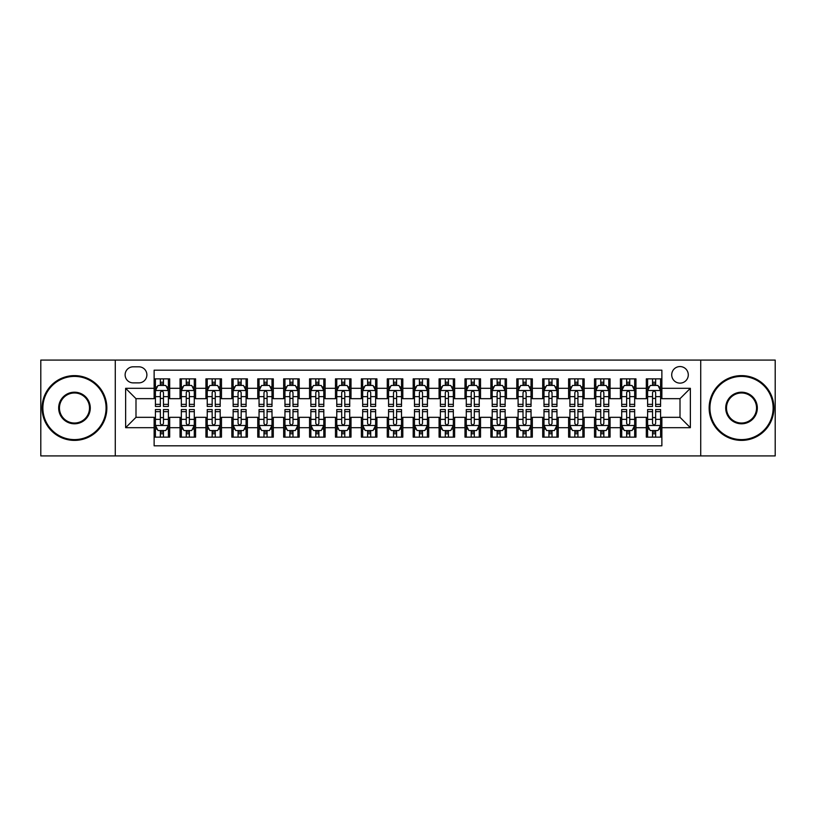 <?xml version="1.0" encoding="UTF-8"?>
<svg xmlns="http://www.w3.org/2000/svg" width="816" height="816" viewBox="0 0 816 816"><rect width="100%" height="100%" fill="white"/><g stroke="black" fill="none" stroke-linecap="round" stroke-linejoin="round"><path stroke-width="1.22" d="M680.003 366.557A8.293 8.293 0 0 0 671.711 374.84A8.293 8.293 0 0 0 680.003 383.132A8.293 8.293 0 0 0 688.286 374.84A8.293 8.293 0 0 0 680.003 366.557M700.72 455.92L775.2 455.92L775.2 360.08L700.72 360.08L700.72 455.92L115.28 455.92L115.28 360.08L40.8 360.08L40.8 455.92L115.28 455.92M661.868 378.859L646.323 378.859L646.323 388.314L635.96 388.314L635.96 398.677L646.323 398.677L646.323 388.314M635.96 388.314L635.96 378.859L620.415 378.859L620.415 388.314L610.062 388.314L610.062 398.677L620.415 398.677L620.415 388.314M610.062 388.314L610.062 378.859L594.517 378.859L594.517 388.314L584.154 388.314L584.154 398.677L594.517 398.677L594.517 388.314M584.154 388.314L584.154 378.859L568.609 378.859L568.609 388.314L558.246 388.314L558.246 398.677L568.609 398.677L568.609 388.314M558.246 388.314L558.246 378.859L542.701 378.859L542.701 388.314L532.338 388.314L532.338 398.677L542.701 398.677L542.701 388.314M532.338 388.314L532.338 378.859L516.803 378.859L516.803 388.314L506.44 388.314L506.44 398.677L516.803 398.677L516.803 388.314M506.44 388.314L506.44 378.859L490.895 378.859L490.895 388.314L480.532 388.314L480.532 398.677L490.895 398.677L490.895 388.314M480.532 388.314L480.532 378.859L464.987 378.859L464.987 388.314L454.624 388.314L454.624 398.677L464.987 398.677L464.987 388.314M454.624 388.314L454.624 378.859L439.09 378.859L439.09 388.314L428.726 388.314L428.726 398.677L439.09 398.677L439.09 388.314M428.726 388.314L428.726 378.859L413.182 378.859L413.182 388.314L402.818 388.314L402.818 398.677L413.182 398.677L413.182 388.314M402.818 388.314L402.818 378.859L387.274 378.859L387.274 388.314L376.91 388.314L376.91 398.677L387.274 398.677L387.274 388.314M376.91 388.314L376.91 378.859L361.376 378.859L361.376 388.314L351.013 388.314L351.013 398.677L361.376 398.677L361.376 388.314M351.013 388.314L351.013 378.859L335.468 378.859L335.468 388.314L325.105 388.314L325.105 398.677L335.468 398.677L335.468 388.314M325.105 388.314L325.105 378.859L309.56 378.859L309.56 388.314L299.197 388.314L299.197 398.677L309.56 398.677L309.56 388.314M299.197 388.314L299.197 378.859L283.662 378.859L283.662 388.314L273.299 388.314L273.299 398.677L283.662 398.677L283.662 388.314M273.299 388.314L273.299 378.859L257.754 378.859L257.754 388.314L247.391 388.314L247.391 398.677L257.754 398.677L257.754 388.314M247.391 388.314L247.391 378.859L231.846 378.859L231.846 388.314L221.483 388.314L221.483 398.677L231.846 398.677L231.846 388.314M221.483 388.314L221.483 378.859L205.938 378.859L205.938 388.314L195.585 388.314L195.585 398.677L205.938 398.677L205.938 388.314M195.585 388.314L195.585 378.859L180.04 378.859L180.04 398.677L169.677 398.677L169.677 378.859L154.132 378.859M154.132 437.141L169.677 437.141L169.677 417.323L180.04 417.323L180.04 437.141L195.585 437.141L195.585 417.323L205.938 417.323L205.938 427.686L195.585 427.686M205.938 427.686L205.938 437.141L221.483 437.141L221.483 417.323L231.846 417.323L231.846 427.686L221.483 427.686M231.846 427.686L231.846 437.141L247.391 437.141L247.391 417.323L257.754 417.323L257.754 427.686L247.391 427.686M257.754 427.686L257.754 437.141L273.299 437.141L273.299 417.323L283.662 417.323L283.662 427.686L273.299 427.686M283.662 427.686L283.662 437.141L299.197 437.141L299.197 417.323L309.56 417.323L309.56 427.686L299.197 427.686M309.56 427.686L309.56 437.141L325.105 437.141L325.105 417.323L335.468 417.323L335.468 427.686L325.105 427.686M335.468 427.686L335.468 437.141L351.013 437.141L351.013 417.323L361.376 417.323L361.376 427.686L351.013 427.686M361.376 427.686L361.376 437.141L376.91 437.141L376.91 417.323L387.274 417.323L387.274 427.686L376.91 427.686M387.274 427.686L387.274 437.141L402.818 437.141L402.818 417.323L413.182 417.323L413.182 427.686L402.818 427.686M413.182 427.686L413.182 437.141L428.726 437.141L428.726 417.323L439.09 417.323L439.09 427.686L428.726 427.686M439.09 427.686L439.09 437.141L454.624 437.141L454.624 417.323L464.987 417.323L464.987 427.686L454.624 427.686M464.987 427.686L464.987 437.141L480.532 437.141L480.532 417.323L490.895 417.323L490.895 427.686L480.532 427.686M490.895 427.686L490.895 437.141L506.44 437.141L506.44 417.323L516.803 417.323L516.803 427.686L506.44 427.686M516.803 427.686L516.803 437.141L532.338 437.141L532.338 417.323L542.701 417.323L542.701 427.686L532.338 427.686M542.701 427.686L542.701 437.141L558.246 437.141L558.246 417.323L568.609 417.323L568.609 427.686L558.246 427.686M568.609 427.686L568.609 437.141L584.154 437.141L584.154 417.323L594.517 417.323L594.517 427.686L584.154 427.686M594.517 427.686L594.517 437.141L610.062 437.141L610.062 417.323L620.415 417.323L620.415 427.686L610.062 427.686M620.415 427.686L620.415 437.141L635.96 437.141L635.96 417.323L646.323 417.323L646.323 427.686L635.96 427.686M133.151 382.877L138.853 382.877A8.027 8.027 0 0 0 146.88 374.84A8.027 8.027 0 0 0 138.853 366.812L133.151 366.812A8.027 8.027 0 0 0 125.123 374.84A8.027 8.027 0 0 0 133.151 382.877M700.72 360.08L115.28 360.08M661.868 388.314L661.868 370.178L154.132 370.178L154.132 398.677L135.997 398.677L135.997 417.323L154.132 417.323L154.132 445.822L661.868 445.822L661.868 417.323L680.003 417.323L680.003 398.677L661.868 398.677L661.868 388.314L690.367 388.314L690.367 427.686L661.868 427.686M154.132 427.686L125.633 427.686L125.633 388.314L154.132 388.314M646.323 427.686L646.323 437.141L661.868 437.141M154.132 385.336L155.428 385.336M160.354 385.336L163.455 385.336M168.382 385.336L169.677 385.336M154.132 398.412L155.428 398.412M160.354 398.412L163.455 398.412M168.382 398.412L169.677 398.412M154.132 417.588L155.428 417.588M160.354 417.588L163.455 417.588M168.382 417.588L169.677 417.588M154.132 430.664L155.428 430.664M160.354 430.664L163.455 430.664M168.382 430.664L169.677 430.664M180.04 398.412L181.336 398.412M186.252 398.412L189.363 398.412M194.29 398.412L195.585 398.412M180.04 385.336L181.336 385.336M186.252 385.336L189.363 385.336M194.29 385.336L195.585 385.336M180.04 417.588L181.336 417.588M186.252 417.588L189.363 417.588M194.29 417.588L195.585 417.588M180.04 430.664L181.336 430.664M186.252 430.664L189.363 430.664M194.29 430.664L195.585 430.664M205.938 417.588L207.233 417.588M212.16 417.588L215.271 417.588M220.187 417.588L221.483 417.588M205.938 430.664L207.233 430.664M212.16 430.664L215.271 430.664M220.187 430.664L221.483 430.664M205.938 385.336L207.233 385.336M212.16 385.336L215.271 385.336M220.187 385.336L221.483 385.336M205.938 398.412L207.233 398.412M212.16 398.412L215.271 398.412M220.187 398.412L221.483 398.412M231.846 417.588L233.141 417.588M238.068 417.588L241.169 417.588M246.095 417.588L247.391 417.588M231.846 430.664L233.141 430.664M238.068 430.664L241.169 430.664M246.095 430.664L247.391 430.664M231.846 385.336L233.141 385.336M238.068 385.336L241.169 385.336M246.095 385.336L247.391 385.336M231.846 398.412L233.141 398.412M238.068 398.412L241.169 398.412M246.095 398.412L247.391 398.412M257.754 417.588L259.049 417.588M263.966 417.588L267.077 417.588M272.003 417.588L273.299 417.588M257.754 430.664L259.049 430.664M263.966 430.664L267.077 430.664M272.003 430.664L273.299 430.664M257.754 385.336L259.049 385.336M263.966 385.336L267.077 385.336M272.003 385.336L273.299 385.336M257.754 398.412L259.049 398.412M263.966 398.412L267.077 398.412M272.003 398.412L273.299 398.412M283.662 417.588L284.957 417.588M289.874 417.588L292.985 417.588M297.901 417.588L299.197 417.588M283.662 430.664L284.957 430.664M289.874 430.664L292.985 430.664M297.901 430.664L299.197 430.664M283.662 385.336L284.957 385.336M289.874 385.336L292.985 385.336M297.901 385.336L299.197 385.336M283.662 398.412L284.957 398.412M289.874 398.412L292.985 398.412M297.901 398.412L299.197 398.412M309.56 417.588L310.855 417.588M315.782 417.588L318.883 417.588M323.809 417.588L325.105 417.588M309.56 430.664L310.855 430.664M315.782 430.664L318.883 430.664M323.809 430.664L325.105 430.664M309.56 385.336L310.855 385.336M315.782 385.336L318.883 385.336M323.809 385.336L325.105 385.336M309.56 398.412L310.855 398.412M315.782 398.412L318.883 398.412M323.809 398.412L325.105 398.412M335.468 417.588L336.763 417.588M341.68 417.588L344.791 417.588M349.717 417.588L351.013 417.588M335.468 430.664L336.763 430.664M341.68 430.664L344.791 430.664M349.717 430.664L351.013 430.664M335.468 385.336L336.763 385.336M341.68 385.336L344.791 385.336M349.717 385.336L351.013 385.336M335.468 398.412L336.763 398.412M341.68 398.412L344.791 398.412M349.717 398.412L351.013 398.412M361.376 417.588L362.671 417.588M367.588 417.588L370.699 417.588M375.615 417.588L376.91 417.588M361.376 430.664L362.671 430.664M367.588 430.664L370.699 430.664M375.615 430.664L376.91 430.664M361.376 385.336L362.671 385.336M367.588 385.336L370.699 385.336M375.615 385.336L376.91 385.336M361.376 398.412L362.671 398.412M367.588 398.412L370.699 398.412M375.615 398.412L376.91 398.412M387.274 417.588L388.569 417.588M393.496 417.588L396.607 417.588M401.523 417.588L402.818 417.588M387.274 430.664L388.569 430.664M393.496 430.664L396.607 430.664M401.523 430.664L402.818 430.664M387.274 385.336L388.569 385.336M393.496 385.336L396.607 385.336M401.523 385.336L402.818 385.336M387.274 398.412L388.569 398.412M393.496 398.412L396.607 398.412M401.523 398.412L402.818 398.412M413.182 417.588L414.477 417.588M419.393 417.588L422.504 417.588M427.431 417.588L428.726 417.588M413.182 430.664L414.477 430.664M419.393 430.664L422.504 430.664M427.431 430.664L428.726 430.664M413.182 385.336L414.477 385.336M419.393 385.336L422.504 385.336M427.431 385.336L428.726 385.336M413.182 398.412L414.477 398.412M419.393 398.412L422.504 398.412M427.431 398.412L428.726 398.412M439.09 417.588L440.385 417.588M445.301 417.588L448.412 417.588M453.329 417.588L454.624 417.588M439.09 430.664L440.385 430.664M445.301 430.664L448.412 430.664M453.329 430.664L454.624 430.664M439.09 385.336L440.385 385.336M445.301 385.336L448.412 385.336M453.329 385.336L454.624 385.336M439.09 398.412L440.385 398.412M445.301 398.412L448.412 398.412M453.329 398.412L454.624 398.412M464.987 417.588L466.283 417.588M471.209 417.588L474.32 417.588M479.237 417.588L480.532 417.588M464.987 430.664L466.283 430.664M471.209 430.664L474.32 430.664M479.237 430.664L480.532 430.664M464.987 385.336L466.283 385.336M471.209 385.336L474.32 385.336M479.237 385.336L480.532 385.336M464.987 398.412L466.283 398.412M471.209 398.412L474.32 398.412M479.237 398.412L480.532 398.412M490.895 417.588L492.191 417.588M497.117 417.588L500.218 417.588M505.145 417.588L506.44 417.588M490.895 430.664L492.191 430.664M497.117 430.664L500.218 430.664M505.145 430.664L506.44 430.664M490.895 385.336L492.191 385.336M497.117 385.336L500.218 385.336M505.145 385.336L506.44 385.336M490.895 398.412L492.191 398.412M497.117 398.412L500.218 398.412M505.145 398.412L506.44 398.412M516.803 417.588L518.099 417.588M523.015 417.588L526.126 417.588M531.043 417.588L532.338 417.588M516.803 430.664L518.099 430.664M523.015 430.664L526.126 430.664M531.043 430.664L532.338 430.664M516.803 385.336L518.099 385.336M523.015 385.336L526.126 385.336M531.043 385.336L532.338 385.336M516.803 398.412L518.099 398.412M523.015 398.412L526.126 398.412M531.043 398.412L532.338 398.412M542.701 417.588L543.997 417.588M548.923 417.588L552.034 417.588M556.951 417.588L558.246 417.588M542.701 430.664L543.997 430.664M548.923 430.664L552.034 430.664M556.951 430.664L558.246 430.664M542.701 385.336L543.997 385.336M548.923 385.336L552.034 385.336M556.951 385.336L558.246 385.336M542.701 398.412L543.997 398.412M548.923 398.412L552.034 398.412M556.951 398.412L558.246 398.412M568.609 417.588L569.905 417.588M574.831 417.588L577.932 417.588M582.859 417.588L584.154 417.588M568.609 430.664L569.905 430.664M574.831 430.664L577.932 430.664M582.859 430.664L584.154 430.664M568.609 385.336L569.905 385.336M574.831 385.336L577.932 385.336M582.859 385.336L584.154 385.336M568.609 398.412L569.905 398.412M574.831 398.412L577.932 398.412M582.859 398.412L584.154 398.412M594.517 417.588L595.813 417.588M600.729 417.588L603.84 417.588M608.767 417.588L610.062 417.588M594.517 430.664L595.813 430.664M600.729 430.664L603.84 430.664M608.767 430.664L610.062 430.664M594.517 385.336L595.813 385.336M600.729 385.336L603.84 385.336M608.767 385.336L610.062 385.336M594.517 398.412L595.813 398.412M600.729 398.412L603.84 398.412M608.767 398.412L610.062 398.412M620.415 417.588L621.71 417.588M626.637 417.588L629.748 417.588M634.664 417.588L635.96 417.588M620.415 430.664L621.71 430.664M626.637 430.664L629.748 430.664M634.664 430.664L635.96 430.664M620.415 385.336L621.71 385.336M626.637 385.336L629.748 385.336M634.664 385.336L635.96 385.336M620.415 398.412L621.71 398.412M626.637 398.412L629.748 398.412M634.664 398.412L635.96 398.412M646.323 417.588L647.618 417.588M652.545 417.588L655.646 417.588M660.572 417.588L661.868 417.588M646.323 430.664L647.618 430.664M652.545 430.664L655.646 430.664M660.572 430.664L661.868 430.664M646.323 385.336L647.618 385.336M652.545 385.336L655.646 385.336M660.572 385.336L661.868 385.336M646.323 398.412L647.618 398.412M652.545 398.412L655.646 398.412M660.572 398.412L661.868 398.412M135.997 398.677L125.633 388.314M135.997 417.323L125.633 427.686M690.367 388.314L680.003 398.677M690.367 427.686L680.003 417.323M163.455 382.225L160.354 382.225M168.382 404.338L163.455 404.338L163.455 406.45L168.382 406.45L168.382 390.64L165.791 385.458L158.018 385.458L155.428 390.64L155.428 406.45L160.354 406.45L160.354 404.338L155.428 404.338M155.428 390.64L155.428 378.859M168.382 390.64L168.382 378.859M160.354 385.458L160.354 378.859M163.455 378.859L163.455 385.458M163.455 404.338L163.455 392.588C162.425 390.589 161.384 390.589 160.354 392.588L160.354 404.338M160.354 433.775L163.455 433.775M155.428 411.662L160.354 411.662L160.354 409.55L155.428 409.55L155.428 425.36L158.018 430.542L165.791 430.542L168.382 425.36L168.382 409.55L163.455 409.55L163.455 411.662L168.382 411.662M168.382 425.36L168.382 437.141M155.428 425.36L155.428 437.141M163.455 430.542L163.455 437.141M160.354 437.141L160.354 430.542M160.354 411.662L160.354 423.412C161.384 425.411 162.425 425.411 163.455 423.412L163.455 411.662M74.48 376.4A31.6 31.6 0 0 0 42.871 408A31.6 31.6 0 0 0 74.48 439.6A31.6 31.6 0 0 0 106.08 408A31.6 31.6 0 0 0 74.48 376.4M74.48 440.385A32.385 32.385 0 0 1 42.095 408A32.385 32.385 0 0 1 74.48 375.615A32.385 32.385 0 0 1 106.855 408A32.385 32.385 0 0 1 74.48 440.385M74.48 392.2A15.8 15.8 0 0 1 90.28 408A15.8 15.8 0 0 1 74.48 423.8A15.8 15.8 0 0 1 58.67 408A15.8 15.8 0 0 1 74.48 392.2M74.48 423.025A15.025 15.025 0 0 0 89.505 408A15.025 15.025 0 0 0 74.48 392.975A15.025 15.025 0 0 0 59.456 408A15.025 15.025 0 0 0 74.48 423.025M741.52 376.4A31.6 31.6 0 0 0 709.92 408A31.6 31.6 0 0 0 741.52 439.6A31.6 31.6 0 0 0 773.129 408A31.6 31.6 0 0 0 741.52 376.4M741.52 440.385A32.385 32.385 0 0 1 709.145 408A32.385 32.385 0 0 1 741.52 375.615A32.385 32.385 0 0 1 773.905 408A32.385 32.385 0 0 1 741.52 440.385M741.52 392.2A15.8 15.8 0 0 1 757.33 408A15.8 15.8 0 0 1 741.52 423.8A15.8 15.8 0 0 1 725.72 408A15.8 15.8 0 0 1 741.52 392.2M741.52 423.025A15.025 15.025 0 0 0 756.544 408A15.025 15.025 0 0 0 741.52 392.975A15.025 15.025 0 0 0 726.495 408A15.025 15.025 0 0 0 741.52 423.025M189.363 382.225L186.252 382.225M194.29 404.338L189.363 404.338L189.363 406.45L194.29 406.45L194.29 390.64L191.699 385.458L183.926 385.458L181.336 390.64L181.336 406.45L186.252 406.45L186.252 404.338L181.336 404.338M181.336 390.64L181.336 378.859M194.29 390.64L194.29 378.859M186.252 385.458L186.252 378.859M189.363 378.859L189.363 385.458M189.363 404.338L189.363 392.588C188.333 390.589 187.292 390.589 186.252 392.588L186.252 404.338M215.271 382.225L212.16 382.225M220.187 404.338L215.271 404.338L215.271 406.45L220.187 406.45L220.187 390.64L217.597 385.458L209.824 385.458L207.233 390.64L207.233 406.45L212.16 406.45L212.16 404.338L207.233 404.338M207.233 390.64L207.233 378.859M220.187 390.64L220.187 378.859M212.16 385.458L212.16 378.859M215.271 378.859L215.271 385.458M215.271 404.338L215.271 392.588C214.231 390.589 213.2 390.589 212.16 392.588L212.16 404.338M241.169 382.225L238.068 382.225M246.095 404.338L241.169 404.338L241.169 406.45L246.095 406.45L246.095 390.64L243.505 385.458L235.732 385.458L233.141 390.64L233.141 406.45L238.068 406.45L238.068 404.338L233.141 404.338M233.141 390.64L233.141 378.859M246.095 390.64L246.095 378.859M238.068 385.458L238.068 378.859M241.169 378.859L241.169 385.458M241.169 404.338L241.169 392.588C240.139 390.589 239.098 390.589 238.068 392.588L238.068 404.338M267.077 382.225L263.966 382.225M272.003 404.338L267.077 404.338L267.077 406.45L272.003 406.45L272.003 390.64L269.413 385.458L261.64 385.458L259.049 390.64L259.049 406.45L263.966 406.45L263.966 404.338L259.049 404.338M259.049 390.64L259.049 378.859M272.003 390.64L272.003 378.859M263.966 385.458L263.966 378.859M267.077 378.859L267.077 385.458M267.077 404.338L267.077 392.588C266.047 390.589 265.006 390.589 263.966 392.588L263.966 404.338M186.252 433.775L189.363 433.775M181.336 411.662L186.252 411.662L186.252 409.55L181.336 409.55L181.336 425.36L183.926 430.542L191.699 430.542L194.29 425.36L194.29 409.55L189.363 409.55L189.363 411.662L194.29 411.662M194.29 425.36L194.29 437.141M181.336 425.36L181.336 437.141M189.363 430.542L189.363 437.141M186.252 437.141L186.252 430.542M186.252 411.662L186.252 423.412C187.292 425.411 188.323 425.411 189.363 423.412L189.363 411.662M212.16 433.775L215.271 433.775M207.233 411.662L212.16 411.662L212.16 409.55L207.233 409.55L207.233 425.36L209.824 430.542L217.597 430.542L220.187 425.36L220.187 409.55L215.271 409.55L215.271 411.662L220.187 411.662M220.187 425.36L220.187 437.141M207.233 425.36L207.233 437.141M215.271 430.542L215.271 437.141M212.16 437.141L212.16 430.542M212.16 411.662L212.16 423.412C213.19 425.411 214.231 425.411 215.271 423.412L215.271 411.662M238.068 433.775L241.169 433.775M233.141 411.662L238.068 411.662L238.068 409.55L233.141 409.55L233.141 425.36L235.732 430.542L243.505 430.542L246.095 425.36L246.095 409.55L241.169 409.55L241.169 411.662L246.095 411.662M246.095 425.36L246.095 437.141M233.141 425.36L233.141 437.141M241.169 430.542L241.169 437.141M238.068 437.141L238.068 430.542M238.068 411.662L238.068 423.412C239.098 425.411 240.139 425.411 241.169 423.412L241.169 411.662M263.966 433.775L267.077 433.775M259.049 411.662L263.966 411.662L263.966 409.55L259.049 409.55L259.049 425.36L261.64 430.542L269.413 430.542L272.003 425.36L272.003 409.55L267.077 409.55L267.077 411.662L272.003 411.662M272.003 425.36L272.003 437.141M259.049 425.36L259.049 437.141M267.077 430.542L267.077 437.141M263.966 437.141L263.966 430.542M263.966 411.662L263.966 423.412C265.006 425.411 266.036 425.411 267.077 423.412L267.077 411.662M292.985 382.225L289.874 382.225M297.901 404.338L292.985 404.338L292.985 406.45L297.901 406.45L297.901 390.64L295.31 385.458L287.538 385.458L284.957 390.64L284.957 406.45L289.874 406.45L289.874 404.338L284.957 404.338M284.957 390.64L284.957 378.859M297.901 390.64L297.901 378.859M289.874 385.458L289.874 378.859M292.985 378.859L292.985 385.458M292.985 404.338L292.985 392.588C291.944 390.589 290.914 390.589 289.874 392.588L289.874 404.338M289.874 433.775L292.985 433.775M284.957 411.662L289.874 411.662L289.874 409.55L284.957 409.55L284.957 425.36L287.538 430.542L295.31 430.542L297.901 425.36L297.901 409.55L292.985 409.55L292.985 411.662L297.901 411.662M297.901 425.36L297.901 437.141M284.957 425.36L284.957 437.141M292.985 430.542L292.985 437.141M289.874 437.141L289.874 430.542M289.874 411.662L289.874 423.412C290.904 425.411 291.944 425.411 292.985 423.412L292.985 411.662M318.883 382.225L315.782 382.225M323.809 404.338L318.883 404.338L318.883 406.45L323.809 406.45L323.809 390.64L321.218 385.458L313.446 385.458L310.855 390.64L310.855 406.45L315.782 406.45L315.782 404.338L310.855 404.338M310.855 390.64L310.855 378.859M323.809 390.64L323.809 378.859M315.782 385.458L315.782 378.859M318.883 378.859L318.883 385.458M318.883 404.338L318.883 392.588C317.852 390.589 316.812 390.589 315.782 392.588L315.782 404.338M315.782 433.775L318.883 433.775M310.855 411.662L315.782 411.662L315.782 409.55L310.855 409.55L310.855 425.36L313.446 430.542L321.218 430.542L323.809 425.36L323.809 409.55L318.883 409.55L318.883 411.662L323.809 411.662M323.809 425.36L323.809 437.141M310.855 425.36L310.855 437.141M318.883 430.542L318.883 437.141M315.782 437.141L315.782 430.542M315.782 411.662L315.782 423.412C316.812 425.411 317.852 425.411 318.883 423.412L318.883 411.662M344.791 382.225L341.68 382.225M349.717 404.338L344.791 404.338L344.791 406.45L349.717 406.45L349.717 390.64L347.126 385.458L339.354 385.458L336.763 390.64L336.763 406.45L341.68 406.45L341.68 404.338L336.763 404.338M336.763 390.64L336.763 378.859M349.717 390.64L349.717 378.859M341.68 385.458L341.68 378.859M344.791 378.859L344.791 385.458M344.791 404.338L344.791 392.588C343.76 390.589 342.72 390.589 341.68 392.588L341.68 404.338M341.68 433.775L344.791 433.775M336.763 411.662L341.68 411.662L341.68 409.55L336.763 409.55L336.763 425.36L339.354 430.542L347.126 430.542L349.717 425.36L349.717 409.55L344.791 409.55L344.791 411.662L349.717 411.662M349.717 425.36L349.717 437.141M336.763 425.36L336.763 437.141M344.791 430.542L344.791 437.141M341.68 437.141L341.68 430.542M341.68 411.662L341.68 423.412C342.72 425.411 343.75 425.411 344.791 423.412L344.791 411.662M370.699 382.225L367.588 382.225M375.615 404.338L370.699 404.338L370.699 406.45L375.615 406.45L375.615 390.64L373.024 385.458L365.262 385.458L362.671 390.64L362.671 406.45L367.588 406.45L367.588 404.338L362.671 404.338M362.671 390.64L362.671 378.859M375.615 390.64L375.615 378.859M367.588 385.458L367.588 378.859M370.699 378.859L370.699 385.458M370.699 404.338L370.699 392.588C369.658 390.589 368.628 390.589 367.588 392.588L367.588 404.338M367.588 433.775L370.699 433.775M362.671 411.662L367.588 411.662L367.588 409.55L362.671 409.55L362.671 425.36L365.262 430.542L373.024 430.542L375.615 425.36L375.615 409.55L370.699 409.55L370.699 411.662L375.615 411.662M375.615 425.36L375.615 437.141M362.671 425.36L362.671 437.141M370.699 430.542L370.699 437.141M367.588 437.141L367.588 430.542M367.588 411.662L367.588 423.412C368.628 425.411 369.658 425.411 370.699 423.412L370.699 411.662M396.607 382.225L393.496 382.225M401.523 404.338L396.607 404.338L396.607 406.45L401.523 406.45L401.523 390.64L398.932 385.458L391.16 385.458L388.569 390.64L388.569 406.45L393.496 406.45L393.496 404.338L388.569 404.338M388.569 390.64L388.569 378.859M401.523 390.64L401.523 378.859M393.496 385.458L393.496 378.859M396.607 378.859L396.607 385.458M396.607 404.338L396.607 392.588C395.566 390.589 394.536 390.589 393.496 392.588L393.496 404.338M422.504 382.225L419.393 382.225M427.431 404.338L422.504 404.338L422.504 406.45L427.431 406.45L427.431 390.64L424.84 385.458L417.068 385.458L414.477 390.64L414.477 406.45L419.393 406.45L419.393 404.338L414.477 404.338M414.477 390.64L414.477 378.859M427.431 390.64L427.431 378.859M419.393 385.458L419.393 378.859M422.504 378.859L422.504 385.458M422.504 404.338L422.504 392.588C421.474 390.589 420.434 390.589 419.393 392.588L419.393 404.338M448.412 382.225L445.301 382.225M453.329 404.338L448.412 404.338L448.412 406.45L453.329 406.45L453.329 390.64L450.738 385.458L442.976 385.458L440.385 390.64L440.385 406.45L445.301 406.45L445.301 404.338L440.385 404.338M440.385 390.64L440.385 378.859M453.329 390.64L453.329 378.859M445.301 385.458L445.301 378.859M448.412 378.859L448.412 385.458M448.412 404.338L448.412 392.588C447.372 390.589 446.342 390.589 445.301 392.588L445.301 404.338M474.32 382.225L471.209 382.225M479.237 404.338L474.32 404.338L474.32 406.45L479.237 406.45L479.237 390.64L476.646 385.458L468.874 385.458L466.283 390.64L466.283 406.45L471.209 406.45L471.209 404.338L466.283 404.338M466.283 390.64L466.283 378.859M479.237 390.64L479.237 378.859M471.209 385.458L471.209 378.859M474.32 378.859L474.32 385.458M474.32 404.338L474.32 392.588C473.28 390.589 472.25 390.589 471.209 392.588L471.209 404.338M500.218 382.225L497.117 382.225M505.145 404.338L500.218 404.338L500.218 406.45L505.145 406.45L505.145 390.64L502.554 385.458L494.782 385.458L492.191 390.64L492.191 406.45L497.117 406.45L497.117 404.338L492.191 404.338M492.191 390.64L492.191 378.859M505.145 390.64L505.145 378.859M497.117 385.458L497.117 378.859M500.218 378.859L500.218 385.458M500.218 404.338L500.218 392.588C499.188 390.589 498.148 390.589 497.117 392.588L497.117 404.338M526.126 382.225L523.015 382.225M531.043 404.338L526.126 404.338L526.126 406.45L531.043 406.45L531.043 390.64L528.462 385.458L520.69 385.458L518.099 390.64L518.099 406.45L523.015 406.45L523.015 404.338L518.099 404.338M518.099 390.64L518.099 378.859M531.043 390.64L531.043 378.859M523.015 385.458L523.015 378.859M526.126 378.859L526.126 385.458M526.126 404.338L526.126 392.588C525.096 390.589 524.056 390.589 523.015 392.588L523.015 404.338M552.034 382.225L548.923 382.225M556.951 404.338L552.034 404.338L552.034 406.45L556.951 406.45L556.951 390.64L554.36 385.458L546.587 385.458L543.997 390.64L543.997 406.45L548.923 406.45L548.923 404.338L543.997 404.338M543.997 390.64L543.997 378.859M556.951 390.64L556.951 378.859M548.923 385.458L548.923 378.859M552.034 378.859L552.034 385.458M552.034 404.338L552.034 392.588C550.994 390.589 549.964 390.589 548.923 392.588L548.923 404.338M577.932 382.225L574.831 382.225M582.859 404.338L577.932 404.338L577.932 406.45L582.859 406.45L582.859 390.64L580.268 385.458L572.495 385.458L569.905 390.64L569.905 406.45L574.831 406.45L574.831 404.338L569.905 404.338M569.905 390.64L569.905 378.859M582.859 390.64L582.859 378.859M574.831 385.458L574.831 378.859M577.932 378.859L577.932 385.458M577.932 404.338L577.932 392.588C576.902 390.589 575.861 390.589 574.831 392.588L574.831 404.338M603.84 382.225L600.729 382.225M608.767 404.338L603.84 404.338L603.84 406.45L608.767 406.45L608.767 390.64L606.176 385.458L598.403 385.458L595.813 390.64L595.813 406.45L600.729 406.45L600.729 404.338L595.813 404.338M595.813 390.64L595.813 378.859M608.767 390.64L608.767 378.859M600.729 385.458L600.729 378.859M603.84 378.859L603.84 385.458M603.84 404.338L603.84 392.588C602.81 390.589 601.769 390.589 600.729 392.588L600.729 404.338M629.748 382.225L626.637 382.225M634.664 404.338L629.748 404.338L629.748 406.45L634.664 406.45L634.664 390.64L632.074 385.458L624.301 385.458L621.71 390.64L621.71 406.45L626.637 406.45L626.637 404.338L621.71 404.338M621.71 390.64L621.71 378.859M634.664 390.64L634.664 378.859M626.637 385.458L626.637 378.859M629.748 378.859L629.748 385.458M629.748 404.338L629.748 392.588C628.708 390.589 627.677 390.589 626.637 392.588L626.637 404.338M655.646 382.225L652.545 382.225M660.572 404.338L655.646 404.338L655.646 406.45L660.572 406.45L660.572 390.64L657.982 385.458L650.209 385.458L647.618 390.64L647.618 406.45L652.545 406.45L652.545 404.338L647.618 404.338M647.618 390.64L647.618 378.859M660.572 390.64L660.572 378.859M652.545 385.458L652.545 378.859M655.646 378.859L655.646 385.458M655.646 404.338L655.646 392.588C654.616 390.589 653.575 390.589 652.545 392.588L652.545 404.338M393.496 433.775L396.607 433.775M388.569 411.662L393.496 411.662L393.496 409.55L388.569 409.55L388.569 425.36L391.16 430.542L398.932 430.542L401.523 425.36L401.523 409.55L396.607 409.55L396.607 411.662L401.523 411.662M401.523 425.36L401.523 437.141M388.569 425.36L388.569 437.141M396.607 430.542L396.607 437.141M393.496 437.141L393.496 430.542M393.496 411.662L393.496 423.412C394.526 425.411 395.566 425.411 396.607 423.412L396.607 411.662M419.393 433.775L422.504 433.775M414.477 411.662L419.393 411.662L419.393 409.55L414.477 409.55L414.477 425.36L417.068 430.542L424.84 430.542L427.431 425.36L427.431 409.55L422.504 409.55L422.504 411.662L427.431 411.662M427.431 425.36L427.431 437.141M414.477 425.36L414.477 437.141M422.504 430.542L422.504 437.141M419.393 437.141L419.393 430.542M419.393 411.662L419.393 423.412C420.434 425.411 421.464 425.411 422.504 423.412L422.504 411.662M445.301 433.775L448.412 433.775M440.385 411.662L445.301 411.662L445.301 409.55L440.385 409.55L440.385 425.36L442.976 430.542L450.738 430.542L453.329 425.36L453.329 409.55L448.412 409.55L448.412 411.662L453.329 411.662M453.329 425.36L453.329 437.141M440.385 425.36L440.385 437.141M448.412 430.542L448.412 437.141M445.301 437.141L445.301 430.542M445.301 411.662L445.301 423.412C446.342 425.411 447.372 425.411 448.412 423.412L448.412 411.662M471.209 433.775L474.32 433.775M466.283 411.662L471.209 411.662L471.209 409.55L466.283 409.55L466.283 425.36L468.874 430.542L476.646 430.542L479.237 425.36L479.237 409.55L474.32 409.55L474.32 411.662L479.237 411.662M479.237 425.36L479.237 437.141M466.283 425.36L466.283 437.141M474.32 430.542L474.32 437.141M471.209 437.141L471.209 430.542M471.209 411.662L471.209 423.412C472.24 425.411 473.28 425.411 474.32 423.412L474.32 411.662M497.117 433.775L500.218 433.775M492.191 411.662L497.117 411.662L497.117 409.55L492.191 409.55L492.191 425.36L494.782 430.542L502.554 430.542L505.145 425.36L505.145 409.55L500.218 409.55L500.218 411.662L505.145 411.662M505.145 425.36L505.145 437.141M492.191 425.36L492.191 437.141M500.218 430.542L500.218 437.141M497.117 437.141L497.117 430.542M497.117 411.662L497.117 423.412C498.148 425.411 499.188 425.411 500.218 423.412L500.218 411.662M523.015 433.775L526.126 433.775M518.099 411.662L523.015 411.662L523.015 409.55L518.099 409.55L518.099 425.36L520.69 430.542L528.462 430.542L531.043 425.36L531.043 409.55L526.126 409.55L526.126 411.662L531.043 411.662M531.043 425.36L531.043 437.141M518.099 425.36L518.099 437.141M526.126 430.542L526.126 437.141M523.015 437.141L523.015 430.542M523.015 411.662L523.015 423.412C524.056 425.411 525.086 425.411 526.126 423.412L526.126 411.662M548.923 433.775L552.034 433.775M543.997 411.662L548.923 411.662L548.923 409.55L543.997 409.55L543.997 425.36L546.587 430.542L554.36 430.542L556.951 425.36L556.951 409.55L552.034 409.55L552.034 411.662L556.951 411.662M556.951 425.36L556.951 437.141M543.997 425.36L543.997 437.141M552.034 430.542L552.034 437.141M548.923 437.141L548.923 430.542M548.923 411.662L548.923 423.412C549.953 425.411 550.994 425.411 552.034 423.412L552.034 411.662M574.831 433.775L577.932 433.775M569.905 411.662L574.831 411.662L574.831 409.55L569.905 409.55L569.905 425.36L572.495 430.542L580.268 430.542L582.859 425.36L582.859 409.55L577.932 409.55L577.932 411.662L582.859 411.662M582.859 425.36L582.859 437.141M569.905 425.36L569.905 437.141M577.932 430.542L577.932 437.141M574.831 437.141L574.831 430.542M574.831 411.662L574.831 423.412C575.861 425.411 576.902 425.411 577.932 423.412L577.932 411.662M600.729 433.775L603.84 433.775M595.813 411.662L600.729 411.662L600.729 409.55L595.813 409.55L595.813 425.36L598.403 430.542L606.176 430.542L608.767 425.36L608.767 409.55L603.84 409.55L603.84 411.662L608.767 411.662M608.767 425.36L608.767 437.141M595.813 425.36L595.813 437.141M603.84 430.542L603.84 437.141M600.729 437.141L600.729 430.542M600.729 411.662L600.729 423.412C601.769 425.411 602.8 425.411 603.84 423.412L603.84 411.662M626.637 433.775L629.748 433.775M621.71 411.662L626.637 411.662L626.637 409.55L621.71 409.55L621.71 425.36L624.301 430.542L632.074 430.542L634.664 425.36L634.664 409.55L629.748 409.55L629.748 411.662L634.664 411.662M634.664 425.36L634.664 437.141M621.71 425.36L621.71 437.141M629.748 430.542L629.748 437.141M626.637 437.141L626.637 430.542M626.637 411.662L626.637 423.412C627.667 425.411 628.708 425.411 629.748 423.412L629.748 411.662M652.545 433.775L655.646 433.775M647.618 411.662L652.545 411.662L652.545 409.55L647.618 409.55L647.618 425.36L650.209 430.542L657.982 430.542L660.572 425.36L660.572 409.55L655.646 409.55L655.646 411.662L660.572 411.662M660.572 425.36L660.572 437.141M647.618 425.36L647.618 437.141M655.646 430.542L655.646 437.141M652.545 437.141L652.545 430.542M652.545 411.662L652.545 423.412C653.575 425.411 654.616 425.411 655.646 423.412L655.646 411.662M180.04 427.686L169.677 427.686M180.04 388.314L169.677 388.314M168.32 390.517L155.489 390.517M155.428 386.886L157.304 386.886M166.505 386.886L168.382 386.886M160.354 396.647L155.428 396.647M168.382 396.647L163.455 396.647M163.455 383.877L160.354 383.877M155.489 425.483L168.32 425.483M168.382 429.114L166.505 429.114M157.304 429.114L155.428 429.114M163.455 419.353L168.382 419.353M155.428 419.353L160.354 419.353M160.354 432.123L163.455 432.123M194.218 390.517L181.397 390.517M181.336 386.886L183.212 386.886M192.413 386.886L194.29 386.886M186.252 396.647L181.336 396.647M194.29 396.647L189.363 396.647M189.363 383.877L186.252 383.877M220.126 390.517L207.305 390.517M207.233 386.886L209.12 386.886M218.311 386.886L220.187 386.886M212.16 396.647L207.233 396.647M220.187 396.647L215.271 396.647M215.271 383.877L212.16 383.877M246.034 390.517L233.203 390.517M233.141 386.886L235.018 386.886M244.219 386.886L246.095 386.886M238.068 396.647L233.141 396.647M246.095 396.647L241.169 396.647M241.169 383.877L238.068 383.877M271.932 390.517L259.111 390.517M259.049 386.886L260.926 386.886M270.127 386.886L272.003 386.886M263.966 396.647L259.049 396.647M272.003 396.647L267.077 396.647M267.077 383.877L263.966 383.877M181.397 425.483L194.218 425.483M194.29 429.114L192.413 429.114M183.212 429.114L181.336 429.114M189.363 419.353L194.29 419.353M181.336 419.353L186.252 419.353M186.252 432.123L189.363 432.123M207.305 425.483L220.126 425.483M220.187 429.114L218.311 429.114M209.12 429.114L207.233 429.114M215.271 419.353L220.187 419.353M207.233 419.353L212.16 419.353M212.16 432.123L215.271 432.123M233.203 425.483L246.034 425.483M246.095 429.114L244.219 429.114M235.018 429.114L233.141 429.114M241.169 419.353L246.095 419.353M233.141 419.353L238.068 419.353M238.068 432.123L241.169 432.123M259.111 425.483L271.932 425.483M272.003 429.114L270.127 429.114M260.926 429.114L259.049 429.114M267.077 419.353L272.003 419.353M259.049 419.353L263.966 419.353M263.966 432.123L267.077 432.123M297.84 390.517L285.019 390.517M284.957 386.886L286.834 386.886M296.024 386.886L297.901 386.886M289.874 396.647L284.957 396.647M297.901 396.647L292.985 396.647M292.985 383.877L289.874 383.877M285.019 425.483L297.84 425.483M297.901 429.114L296.024 429.114M286.834 429.114L284.957 429.114M292.985 419.353L297.901 419.353M284.957 419.353L289.874 419.353M289.874 432.123L292.985 432.123M323.748 390.517L310.927 390.517M310.855 386.886L312.732 386.886M321.932 386.886L323.809 386.886M315.782 396.647L310.855 396.647M323.809 396.647L318.883 396.647M318.883 383.877L315.782 383.877M310.927 425.483L323.748 425.483M323.809 429.114L321.932 429.114M312.732 429.114L310.855 429.114M318.883 419.353L323.809 419.353M310.855 419.353L315.782 419.353M315.782 432.123L318.883 432.123M349.646 390.517L336.824 390.517M336.763 386.886L338.64 386.886M347.84 386.886L349.717 386.886M341.68 396.647L336.763 396.647M349.717 396.647L344.791 396.647M344.791 383.877L341.68 383.877M336.824 425.483L349.646 425.483M349.717 429.114L347.84 429.114M338.64 429.114L336.763 429.114M344.791 419.353L349.717 419.353M336.763 419.353L341.68 419.353M341.68 432.123L344.791 432.123M375.554 390.517L362.732 390.517M362.671 386.886L364.548 386.886M373.738 386.886L375.615 386.886M367.588 396.647L362.671 396.647M375.615 396.647L370.699 396.647M370.699 383.877L367.588 383.877M362.732 425.483L375.554 425.483M375.615 429.114L373.738 429.114M364.548 429.114L362.671 429.114M370.699 419.353L375.615 419.353M362.671 419.353L367.588 419.353M367.588 432.123L370.699 432.123M401.462 390.517L388.64 390.517M388.569 386.886L390.446 386.886M399.646 386.886L401.523 386.886M393.496 396.647L388.569 396.647M401.523 396.647L396.607 396.647M396.607 383.877L393.496 383.877M427.36 390.517L414.538 390.517M414.477 386.886L416.354 386.886M425.554 386.886L427.431 386.886M419.393 396.647L414.477 396.647M427.431 396.647L422.504 396.647M422.504 383.877L419.393 383.877M453.268 390.517L440.446 390.517M440.385 386.886L442.262 386.886M451.452 386.886L453.329 386.886M445.301 396.647L440.385 396.647M453.329 396.647L448.412 396.647M448.412 383.877L445.301 383.877M479.176 390.517L466.354 390.517M466.283 386.886L468.16 386.886M477.36 386.886L479.237 386.886M471.209 396.647L466.283 396.647M479.237 396.647L474.32 396.647M474.32 383.877L471.209 383.877M505.073 390.517L492.252 390.517M492.191 386.886L494.068 386.886M503.268 386.886L505.145 386.886M497.117 396.647L492.191 396.647M505.145 396.647L500.218 396.647M500.218 383.877L497.117 383.877M530.981 390.517L518.16 390.517M518.099 386.886L519.976 386.886M529.166 386.886L531.043 386.886M523.015 396.647L518.099 396.647M531.043 396.647L526.126 396.647M526.126 383.877L523.015 383.877M556.889 390.517L544.068 390.517M543.997 386.886L545.873 386.886M555.074 386.886L556.951 386.886M548.923 396.647L543.997 396.647M556.951 396.647L552.034 396.647M552.034 383.877L548.923 383.877M582.797 390.517L569.966 390.517M569.905 386.886L571.781 386.886M580.982 386.886L582.859 386.886M574.831 396.647L569.905 396.647M582.859 396.647L577.932 396.647M577.932 383.877L574.831 383.877M608.695 390.517L595.874 390.517M595.813 386.886L597.689 386.886M606.88 386.886L608.767 386.886M600.729 396.647L595.813 396.647M608.767 396.647L603.84 396.647M603.84 383.877L600.729 383.877M634.603 390.517L621.782 390.517M621.71 386.886L623.587 386.886M632.788 386.886L634.664 386.886M626.637 396.647L621.71 396.647M634.664 396.647L629.748 396.647M629.748 383.877L626.637 383.877M660.511 390.517L647.68 390.517M647.618 386.886L649.495 386.886M658.696 386.886L660.572 386.886M652.545 396.647L647.618 396.647M660.572 396.647L655.646 396.647M655.646 383.877L652.545 383.877M388.64 425.483L401.462 425.483M401.523 429.114L399.646 429.114M390.446 429.114L388.569 429.114M396.607 419.353L401.523 419.353M388.569 419.353L393.496 419.353M393.496 432.123L396.607 432.123M414.538 425.483L427.36 425.483M427.431 429.114L425.554 429.114M416.354 429.114L414.477 429.114M422.504 419.353L427.431 419.353M414.477 419.353L419.393 419.353M419.393 432.123L422.504 432.123M440.446 425.483L453.268 425.483M453.329 429.114L451.452 429.114M442.262 429.114L440.385 429.114M448.412 419.353L453.329 419.353M440.385 419.353L445.301 419.353M445.301 432.123L448.412 432.123M466.354 425.483L479.176 425.483M479.237 429.114L477.36 429.114M468.16 429.114L466.283 429.114M474.32 419.353L479.237 419.353M466.283 419.353L471.209 419.353M471.209 432.123L474.32 432.123M492.252 425.483L505.073 425.483M505.145 429.114L503.268 429.114M494.068 429.114L492.191 429.114M500.218 419.353L505.145 419.353M492.191 419.353L497.117 419.353M497.117 432.123L500.218 432.123M518.16 425.483L530.981 425.483M531.043 429.114L529.166 429.114M519.976 429.114L518.099 429.114M526.126 419.353L531.043 419.353M518.099 419.353L523.015 419.353M523.015 432.123L526.126 432.123M544.068 425.483L556.889 425.483M556.951 429.114L555.074 429.114M545.873 429.114L543.997 429.114M552.034 419.353L556.951 419.353M543.997 419.353L548.923 419.353M548.923 432.123L552.034 432.123M569.966 425.483L582.797 425.483M582.859 429.114L580.982 429.114M571.781 429.114L569.905 429.114M577.932 419.353L582.859 419.353M569.905 419.353L574.831 419.353M574.831 432.123L577.932 432.123M595.874 425.483L608.695 425.483M608.767 429.114L606.88 429.114M597.689 429.114L595.813 429.114M603.84 419.353L608.767 419.353M595.813 419.353L600.729 419.353M600.729 432.123L603.84 432.123M621.782 425.483L634.603 425.483M634.664 429.114L632.788 429.114M623.587 429.114L621.71 429.114M629.748 419.353L634.664 419.353M621.71 419.353L626.637 419.353M626.637 432.123L629.748 432.123M647.68 425.483L660.511 425.483M660.572 429.114L658.696 429.114M649.495 429.114L647.618 429.114M655.646 419.353L660.572 419.353M647.618 419.353L652.545 419.353M652.545 432.123L655.646 432.123"/></g></svg>
